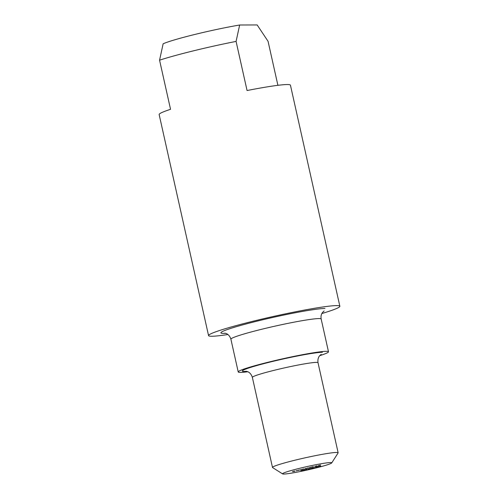 <?xml version="1.0" encoding="UTF-8"?>
<svg xmlns="http://www.w3.org/2000/svg" width="499" height="499" viewBox="0 0 499 499"><rect width="100%" height="100%" fill="white"/><g stroke="black" fill="none" stroke-linecap="round" stroke-linejoin="round"><path stroke-width="0.75" d="M330.575 462.554A25.224 1.709 167.4 0 0 302.3 467.663A25.224 1.709 167.4 0 0 282.609 473.907A25.224 1.709 167.4 0 0 283.725 474.05A25.224 1.709 167.4 0 0 310.347 469.322A25.224 1.709 167.4 0 0 331.735 462.922A25.224 1.709 167.4 0 0 330.575 462.554M282.609 473.907L272.604 467.582A33.633 2.277 -12.6 0 1 272.491 467.451A33.633 2.277 -12.6 0 1 299.955 459.005A33.633 2.277 -12.6 0 1 336.551 452.45A33.633 2.277 -12.6 0 1 338.141 452.774A33.633 2.277 -12.6 0 1 338.104 452.942L331.735 462.922M321.88 313.528A67.271 4.553 167.4 0 0 339.856 306.255A67.271 4.553 167.4 0 0 336.669 305.594A67.271 4.553 167.4 0 0 263.478 318.718A67.271 4.553 167.4 0 0 208.557 335.602L159.144 114.539A67.271 4.553 -12.6 0 1 170.546 109.312L159.561 60.186L163.136 43.787A50.455 3.412 -12.6 0 1 239.657 25.006L236.083 41.405A67.271 4.553 167.4 0 0 159.561 60.186M208.557 335.602A67.271 4.553 167.4 0 0 211.744 336.257A67.271 4.553 167.4 0 0 227.918 334.53M236.083 41.405L247.061 90.531A67.271 4.553 -12.6 0 1 287.256 84.537A67.271 4.553 -12.6 0 1 290.443 85.192L339.856 306.255M319.747 355.668A46.245 3.131 167.4 0 0 328.492 351.776A46.245 3.131 167.4 0 0 326.302 351.321A46.245 3.131 167.4 0 0 275.978 360.34A46.245 3.131 167.4 0 0 238.223 371.955A46.245 3.131 167.4 0 0 240.412 372.404A46.245 3.131 167.4 0 0 247.791 371.749M304.296 470.064L300.903 470.663L304.359 470.07M305.588 468.686L309.717 467.669L305.588 468.686M307.752 467.912L307.278 468.268M305.681 468.418L305.176 468.686M300.685 469.702L304.365 468.985L300.616 469.746M294.142 471.493L292.433 471.586L294.447 471.093L292.944 471.499L294.996 471.093L294.142 471.493M296.225 470.869L298.976 470.245L296.219 470.844M300.448 469.946L298.701 470.039L300.448 469.946M309.954 467.426L313.634 466.708L309.885 467.476M314.857 466.409L317.133 465.848L314.857 466.409M318.35 465.548L320.626 464.993L318.35 465.548M307.141 469.216L304.184 469.858L307.203 469.228M309.792 468.698L308.064 469.085L309.792 468.698M312.611 468.031L309.711 468.567L312.667 468.043M311.657 468.324L312.231 468.081M310.503 468.299L310.06 468.411M314.214 467.719L311.975 467.943L314.189 467.632M316.491 467.164L314.782 467.257L316.491 467.164M317.919 466.808L316.21 466.908L318.225 466.409L316.715 466.815L318.774 466.409L317.919 466.808M320.726 466.122L318.487 466.347L320.707 466.029M277.899 85.31L268.063 41.305L257.166 24.95L239.657 25.006M296.144 470.863L298.433 470.301L296.125 470.782M303.554 468.985L301.072 469.671L303.492 468.985M312.823 466.708L310.341 467.401L312.761 466.708M301.914 470.445L302.987 470.233L301.907 470.414M302.974 470.189L301.976 470.569L303.012 470.32M305.469 469.578L306.766 469.31L305.463 469.547M246.581 371.337A42.041 2.844 -12.6 0 1 244.317 371.449A42.041 2.844 -12.6 0 1 270.714 361.906A42.041 2.844 -12.6 0 1 322.398 352.282M321.231 354.384L319.865 355.531C319.759 355.631 317.339 357.783 318.013 362.717A33.633 2.277 167.4 0 0 316.416 362.386A33.633 2.277 167.4 0 0 279.82 368.948A33.633 2.277 167.4 0 0 252.363 377.387L272.491 467.451M225.511 333.307A54.659 3.699 -12.6 0 1 223.452 333.382A54.659 3.699 -12.6 0 1 257.771 320.982A54.659 3.699 -12.6 0 1 324.955 308.469M324.132 310.946L322.616 312.374C321.213 314.158 320.726 316.372 321.169 319.023A46.245 3.131 167.4 0 0 318.98 318.574A46.245 3.131 167.4 0 0 268.662 327.594A46.245 3.131 167.4 0 0 230.9 339.201L238.223 371.955M318.013 362.717L338.141 452.774M321.169 319.023L328.492 351.776M230.9 339.201C229.315 334.18 225.86 333.388 225.76 333.382L224.768 333.151M252.363 377.387C250.86 372.616 247.729 371.705 247.598 371.668L245.895 371.225"/></g></svg>
